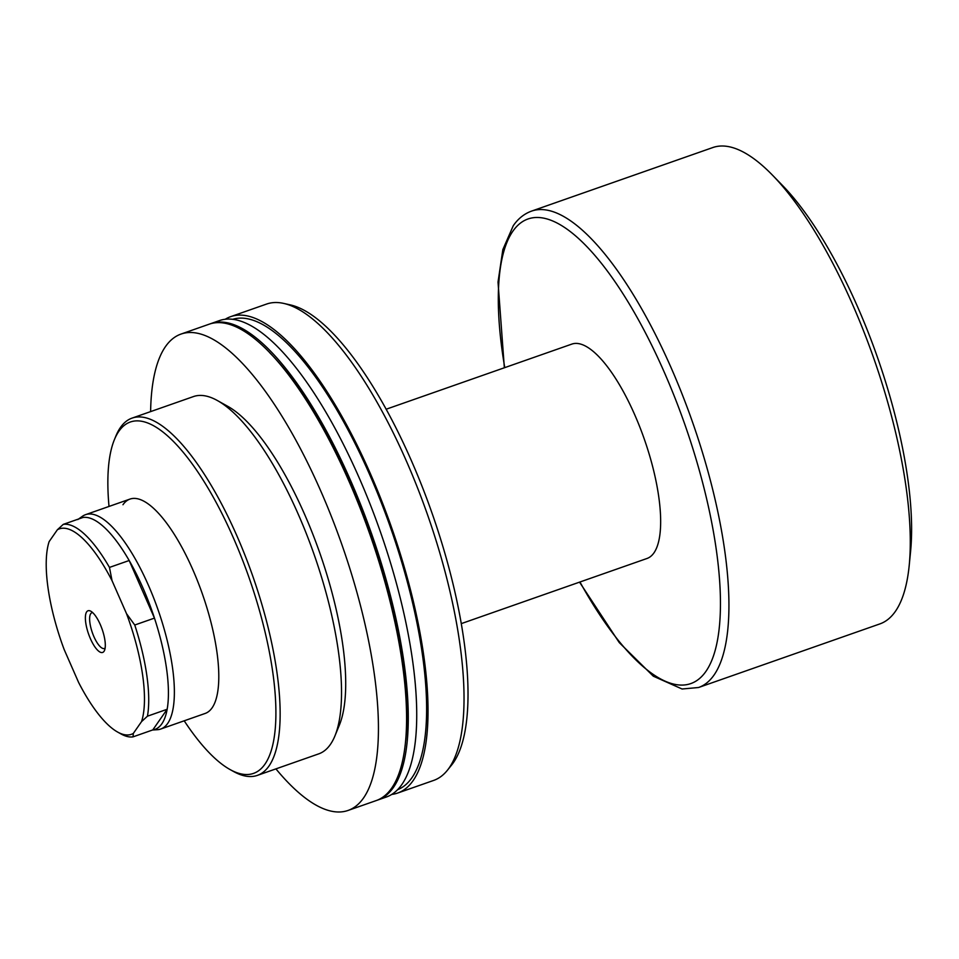 <?xml version="1.0" encoding="UTF-8"?>
<svg xmlns="http://www.w3.org/2000/svg" width="959" height="959" viewBox="0 0 959 959"><rect width="100%" height="100%" fill="white"/><g stroke="black" fill="none" stroke-linecap="round" stroke-linejoin="round"><path stroke-width="1.44" d="M122.968 504.734A113.582 36.969 70.7 0 1 129.945 499.1A113.582 36.969 70.7 0 1 192.903 569.862A113.582 36.969 70.7 0 1 212.119 707.826A113.582 36.969 70.7 0 1 205.13 713.46L160.716 729.044A113.582 36.969 70.7 0 1 157.336 729.715L152.589 730.003M184.2 720.808A186.154 60.585 -109.3 0 0 230.076 769.562A186.154 60.585 -109.3 0 0 264.96 764.155A186.154 60.585 -109.3 0 0 233.469 538.047A186.154 60.585 -109.3 0 0 118.844 431.31A186.154 60.585 -109.3 0 0 114.373 439.713A186.154 60.585 -109.3 0 0 109.014 506.436M230.076 769.562L233.54 771.492A189.307 61.604 -109.3 0 0 257.372 775.387A189.307 61.604 -109.3 0 0 269.011 765.989A189.307 61.604 -109.3 0 0 245.252 555.932A189.307 61.604 -109.3 0 0 132.066 418.112A189.307 61.604 -109.3 0 0 120.426 427.51A189.307 61.604 -109.3 0 0 115.883 436.045L114.373 439.713M257.372 775.387L318.748 753.858A189.307 61.604 -109.3 0 0 330.376 744.46A189.307 61.604 -109.3 0 0 334.931 735.925A189.307 61.604 -109.3 0 0 314.228 554.829A189.307 61.604 -109.3 0 0 217.273 400.478A189.307 61.604 -109.3 0 0 193.43 396.582L132.066 418.112M275.916 768.878A252.409 82.15 -109.3 0 0 348.081 810.439L376.228 800.573A252.409 82.15 -109.3 0 0 391.74 788.034A252.409 82.15 -109.3 0 0 360.069 507.958A252.409 82.15 -109.3 0 0 209.146 324.202L180.987 334.08A252.409 82.15 -109.3 0 0 165.475 346.607A252.409 82.15 -109.3 0 0 150.611 411.603M348.081 810.439A252.409 82.15 -109.3 0 0 363.593 797.912A252.409 82.15 -109.3 0 0 331.922 517.836A252.409 82.15 -109.3 0 0 180.987 334.08M377.067 800.262A252.409 82.15 -109.3 0 0 377.918 799.974L386.369 797.013A252.409 82.15 -109.3 0 0 401.881 784.486A252.409 82.15 -109.3 0 0 370.21 504.41A252.409 82.15 -109.3 0 0 219.275 320.642L210.836 323.615A252.409 82.15 -109.3 0 0 209.997 323.914M377.918 799.974A252.409 82.15 -109.3 0 0 393.43 787.447A252.409 82.15 -109.3 0 0 361.759 507.371A252.409 82.15 -109.3 0 0 210.836 323.615M397.565 789.725A249.256 81.119 -109.3 0 0 411.95 777.701A249.256 81.119 -109.3 0 0 381.238 502.54A249.256 81.119 -109.3 0 0 232.581 319.347M391.799 794.4A252.409 82.15 -109.3 0 0 397.673 793.045L433.66 780.422A252.409 82.15 -109.3 0 0 447.397 770.269A252.409 82.15 -109.3 0 0 449.172 767.895A252.409 82.15 -109.3 0 0 426.347 511.399A252.409 82.15 -109.3 0 0 283.648 303.404A252.409 82.15 -109.3 0 0 266.578 304.063L230.592 316.686A252.409 82.15 -109.3 0 0 225.161 319.299M397.673 793.045A252.409 82.15 -109.3 0 0 413.185 780.518A252.409 82.15 -109.3 0 0 381.514 500.442A252.409 82.15 -109.3 0 0 230.592 316.686M447.397 770.269L451.629 765.006A248.765 80.964 -109.3 0 0 453.379 762.669A248.765 80.964 -109.3 0 0 430.879 509.876A248.765 80.964 -109.3 0 0 290.229 304.878L283.648 303.404M405.717 740.456A249.256 81.119 -109.3 0 0 269.719 352.72M334.931 735.925L339.438 724.932A179.836 58.535 -109.3 0 0 319.767 552.887A179.836 58.535 -109.3 0 0 227.655 406.256L217.273 400.478M86.67 611.854A22.081 7.192 70.7 0 1 90.817 611.219A22.081 7.192 70.7 0 1 102.122 629.224A22.081 7.192 70.7 0 1 104.543 650.358A22.081 7.192 70.7 0 1 104.004 651.353A22.081 7.192 70.7 0 1 90.41 638.682A22.081 7.192 70.7 0 1 86.67 611.854M92.699 612.645A18.928 6.162 -109.3 0 0 91.896 612.753A18.928 6.162 -109.3 0 0 90.733 613.688A18.928 6.162 -109.3 0 0 93.107 634.702A18.928 6.162 -109.3 0 0 104.423 648.476A18.928 6.162 -109.3 0 0 105.13 648.056M78.578 519.011L82.462 516.266A113.582 36.969 70.7 0 1 85.519 514.683A113.582 36.969 70.7 0 1 153.44 597.373A113.582 36.969 70.7 0 1 167.693 723.41A113.582 36.969 70.7 0 1 160.716 729.044M63.246 524.381A112.011 36.454 70.7 0 1 109.47 567.416L112.047 580.698A108.846 35.423 -109.3 0 0 57.36 529.776L63.246 524.381L82.954 517.476A112.011 36.454 70.7 0 1 129.177 560.512L154.459 618.111A112.011 36.454 70.7 0 1 167.154 709.276L152.769 729.931A112.011 36.454 -109.3 0 0 161.819 723.841A112.011 36.454 -109.3 0 0 167.154 709.276L147.446 716.193L141.56 721.588L133.313 733.431L133.061 736.848A112.011 36.454 70.7 0 1 121.122 734.007L117.657 732.077A108.846 35.423 -109.3 0 0 133.313 733.431M386.117 409.241L571.804 344.113A113.582 36.969 70.7 0 1 639.725 426.803A113.582 36.969 70.7 0 1 653.978 552.84A113.582 36.969 70.7 0 1 646.989 558.486L461.315 623.614M895.382 611.386A252.409 82.15 70.7 0 1 879.871 623.913L698.572 687.507A252.409 82.15 70.7 0 0 714.083 674.98A252.409 82.15 70.7 0 0 682.412 394.904A252.409 82.15 70.7 0 0 531.49 211.136L712.789 147.554A252.409 82.15 70.7 0 1 772.367 175.041A252.409 82.15 70.7 0 1 909.228 565.235A252.409 82.15 70.7 0 1 895.382 611.386M112.047 580.698L126.54 613.712L134.751 625.016L154.459 618.111A112.011 36.454 -109.3 0 0 129.177 560.512L109.47 567.416M134.751 625.016A112.011 36.454 70.7 0 1 147.446 716.193M772.367 175.041L782.304 185.243A236.633 77.008 70.7 0 1 910.618 551.053L909.228 565.235M82.954 517.476A112.011 36.454 -109.3 0 0 77.775 519.574M152.769 729.931L133.061 736.848M117.657 732.077A108.846 35.423 -109.3 0 1 78.638 682.508L64.145 649.495A108.846 35.423 -109.3 0 1 49.125 541.619L57.36 529.776M141.56 721.588A108.846 35.423 -109.3 0 0 126.54 613.712M504.758 367.633A246.103 80.088 70.7 0 1 512.813 231.287A246.103 80.088 70.7 0 1 664.347 372.392A246.103 80.088 70.7 0 1 705.98 671.312A246.103 80.088 70.7 0 1 579.943 581.993M531.49 211.136C524.201 213.785 518.136 218.64 513.269 225.701L502.852 249.592L498.021 282.054L504.35 367.776M579.536 582.137L619.238 642.566L653.295 676.179L682.089 689.006L698.572 687.507M85.519 514.683L129.945 499.1"/></g></svg>
